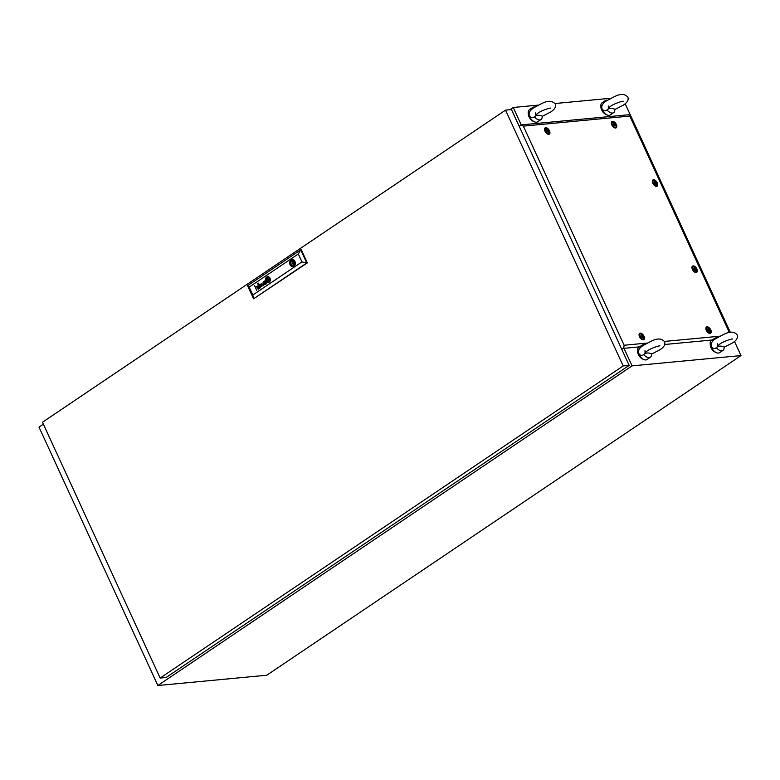 <?xml version="1.0" encoding="UTF-8"?>
<svg xmlns="http://www.w3.org/2000/svg" width="780" height="780" viewBox="0 0 780 780"><rect width="100%" height="100%" fill="white"/><g stroke="black" fill="none" stroke-linecap="round" stroke-linejoin="round"><path stroke-width="1.17" d="M43.378 424.164L39 427.118L157.852 685.513L266.779 675.226L741 355.582L734.506 341.474M521.235 124.897L513.221 107.474L538.317 105.105M554.99 103.526L610.935 98.241M157.852 685.513L632.073 365.869L624 348.328M632.073 365.869L741 355.582M730.333 332.397L625.17 103.75M513.221 107.474L509.876 109.727M533.793 121.485A5.86 3.208 -124 0 1 529.015 116.766A5.86 3.208 -124 0 1 528.304 113.344M534.398 116.805C536.279 115.011 538.853 114.767 542.139 116.074A7.322 4.007 -124 0 1 540.998 119.545A7.322 4.007 -124 0 1 534.398 116.805C532.652 118.228 531.043 117.926 529.562 115.888M540.998 119.545L537.605 121.826A7.322 4.007 -124 0 1 529.162 116.162A7.322 4.007 -124 0 1 529.425 109.678L532.808 107.396A7.322 4.007 -124 0 1 534.846 107.055M531.687 109.376A7.322 4.007 -124 0 1 532.808 107.396M606.411 114.631A5.86 3.208 -124 0 1 601.633 109.912A5.86 3.208 -124 0 1 600.922 106.48M607.025 109.951C608.897 108.157 611.471 107.913 614.757 109.219A7.322 4.007 -124 0 1 613.616 112.681A7.322 4.007 -124 0 1 607.025 109.951C605.27 111.374 603.661 111.072 602.179 109.034M613.616 112.681L610.233 114.962A7.322 4.007 -124 0 1 601.78 109.307A7.322 4.007 -124 0 1 602.043 102.823L605.426 100.542A7.322 4.007 -124 0 1 607.464 100.191M604.305 102.511A7.322 4.007 -124 0 1 605.426 100.542M715.757 352.355A5.86 3.208 -124 0 1 710.97 347.636A5.86 3.208 -124 0 1 710.268 344.214M716.362 347.675C718.234 345.881 720.817 345.637 724.103 346.944A7.322 4.007 -124 0 1 722.953 350.405A7.322 4.007 -124 0 1 716.362 347.675C714.617 349.099 712.998 348.796 711.526 346.759M722.953 350.405L719.569 352.687A7.322 4.007 -124 0 1 711.116 347.032A7.322 4.007 -124 0 1 711.38 340.548L714.773 338.267A7.322 4.007 -124 0 1 716.8 337.915M713.651 340.246A7.322 4.007 -124 0 1 714.773 338.267M643.139 359.209A5.86 3.208 -124 0 1 638.352 354.49A5.86 3.208 -124 0 1 637.65 351.068M643.744 354.529C645.616 352.735 648.2 352.492 651.485 353.798A7.322 4.007 -124 0 1 650.335 357.269A7.322 4.007 -124 0 1 643.744 354.529C641.999 355.963 640.38 355.651 638.908 353.613M650.335 357.269L646.951 359.551A7.322 4.007 -124 0 1 638.498 353.886A7.322 4.007 -124 0 1 638.761 347.402L642.154 345.121A7.322 4.007 -124 0 1 644.183 344.779M641.033 347.1A7.322 4.007 -124 0 1 642.154 345.121M505.537 110.136L42.49 422.243L160.153 678.054L623.2 365.947L505.537 110.136L511.495 109.57L629.158 365.381L623.2 365.947M629.158 365.381L166.111 677.498L160.153 678.054M292.49 262.343A0.731 0.585 -95.4 0 0 292.627 263.796A0.731 0.585 -95.4 0 0 292.49 262.343L294.343 262.168A0.731 0.585 -95.4 0 0 294.294 262.236M267.95 280.985L267.988 280.976A2.486 1.989 -95.4 0 0 268.106 280.858A17.004 13.63 -95.4 0 0 268.32 280.663A8.346 6.689 -95.4 0 0 268.456 280.527L268.456 280.527A8.346 6.689 -95.4 0 1 268.34 280.654L268.32 280.663A17.004 13.63 -95.4 0 1 268.135 280.849L268.106 280.858A2.486 1.989 -95.4 0 1 267.988 280.976L267.774 280.907A2.272 1.823 -95.4 0 1 267.618 280.741A3.802 3.052 -95.4 0 1 267.355 280.4A27.7 22.21 -95.4 0 1 267.111 280.03A4.836 3.881 -95.4 0 1 266.897 279.669A2.242 1.794 -95.4 0 1 266.848 279.581L266.857 279.454A0.975 0.78 -95.4 0 1 266.974 279.25A5.431 4.348 -95.4 0 1 267.423 278.733A5.908 4.739 -95.4 0 1 267.569 278.596A778.264 623.99 84.6 0 1 267.784 278.401A2.213 1.774 84.6 0 1 267.93 278.285L268.115 278.353A2.662 2.135 84.6 0 1 268.183 278.421A1.355 1.092 84.6 0 1 268.261 278.509A11.973 9.594 84.6 0 1 268.398 278.674A3.676 2.945 84.6 0 1 268.564 278.918A109.112 87.487 84.6 0 1 268.769 279.23A4.651 3.724 84.6 0 1 269.002 279.62A1.209 0.965 84.6 0 1 269.032 279.679L269.012 279.835A0.819 0.653 84.6 0 1 268.934 279.962A3.647 2.925 84.6 0 1 268.71 280.254A7.088 5.684 84.6 0 1 268.456 280.527A7.088 5.684 84.6 0 0 268.739 280.254L268.71 280.254M268.047 281.268L268.096 281.268A0.663 0.526 -95.4 0 1 267.94 281.229L267.91 281.239A1.56 1.248 -95.4 0 1 267.667 281.073A3.159 2.535 -95.4 0 1 267.267 280.693L267.238 280.693A7.069 5.665 -95.4 0 1 266.955 280.303L266.935 280.312A2.554 2.047 -95.4 0 1 266.838 280.127A3.841 3.081 -95.4 0 1 266.711 279.903L266.682 279.913A3.841 3.081 -95.4 0 0 266.809 280.127A2.554 2.047 -95.4 0 0 266.935 280.312A7.069 5.665 -95.4 0 0 267.238 280.693A3.159 2.535 -95.4 0 0 267.637 281.073A1.56 1.248 -95.4 0 0 267.91 281.239A0.663 0.526 -95.4 0 0 268.047 281.268L268.203 281.219A2.701 2.165 -95.4 0 0 268.466 280.985A5.294 4.241 -95.4 0 0 268.593 280.839A4.768 3.822 84.6 0 0 268.895 280.449A3.676 2.954 84.6 0 0 269.022 280.244A2.827 2.262 84.6 0 0 269.149 280.01A0.643 0.517 84.6 0 0 269.159 279.971A12.529 10.043 84.6 0 0 269.207 279.835A0.614 0.497 84.6 0 0 269.256 279.542L269.227 279.386A3.159 2.525 84.6 0 0 269.11 279.191A2.662 2.135 84.6 0 0 268.905 278.879A19.773 15.854 84.6 0 0 268.7 278.626A2.398 1.921 84.6 0 0 268.535 278.44A7.478 5.996 84.6 0 0 268.31 278.226A1.219 0.975 84.6 0 0 268.193 278.138A2.876 2.311 84.6 0 0 268.027 278.041L267.93 278.002A0.956 0.77 84.6 0 0 267.832 277.982L267.813 277.982M260.344 287.401L260.315 287.401A1.414 1.131 -95.4 0 1 259.906 288.181A2.213 1.774 84.6 0 1 259.75 288.298A1.502 1.209 84.6 0 1 259.574 288.395A0.936 0.751 84.6 0 1 258.843 286.66A5.528 4.426 84.6 0 1 259.087 286.416A6.006 4.817 84.6 0 1 259.233 286.279L259.506 285.646A2.281 1.823 -95.4 0 0 259.418 285.47A1.024 0.819 -95.4 0 0 259.311 285.305L259.106 285.178M260.578 287.664L260.608 287.264A1.589 1.277 -95.4 0 1 260.559 287.167L259.789 285.47A1.706 1.365 84.6 0 0 259.711 285.305A25.828 20.709 84.6 0 0 259.623 285.148A0.624 0.497 84.6 0 0 259.565 285.061A4.144 3.325 84.6 0 0 259.496 284.973L259.428 284.905A1.15 0.926 84.6 0 0 259.321 284.837L259.204 284.798A1.073 0.858 84.6 0 0 259.067 284.788A0.77 0.624 84.6 0 1 259.067 284.788A0.77 0.624 84.6 0 0 258.95 284.807A0.77 0.624 84.6 0 1 259.048 284.788M259.75 286.182L260.003 286.728A1.433 1.15 84.6 0 1 260.072 286.894A1.433 1.15 84.6 0 0 260.032 286.728L259.75 286.182A4.943 3.968 -95.4 0 0 259.545 286.357L259.35 286.543A5.382 4.319 84.6 0 0 259.214 286.679A1.755 1.414 -95.4 0 0 259.028 286.894A0.926 0.741 -95.4 0 0 258.882 287.362L258.901 287.537A0.848 0.682 -95.4 0 0 259.906 287.761A1.063 0.858 84.6 0 0 260.12 287.215A0.673 0.536 84.6 0 1 259.935 287.761L259.906 287.761M265.473 284.076L265.444 284.076A1.433 1.15 -95.4 0 0 265.58 283.93A1.433 1.15 -95.4 0 1 265.473 284.076A0.79 0.634 84.6 0 1 265.102 284.212L264.878 284.144A0.682 0.546 84.6 0 1 264.556 283.627L264.556 283.491A0.799 0.634 84.6 0 1 264.644 283.169A2.145 1.716 84.6 0 1 264.722 283.043A0.897 0.722 84.6 0 1 264.8 282.945A6.103 4.894 84.6 0 1 264.888 282.857A4.192 3.354 84.6 0 1 265.024 282.721L265.678 282.906A2.077 1.667 -95.4 0 1 265.736 283.043A0.946 0.76 -95.4 0 1 265.765 283.589A0.634 0.507 -95.4 0 0 265.765 283.043A2.077 1.667 -95.4 0 0 265.707 282.896L265.424 282.36M265.083 284.622A0.809 0.653 -95.4 0 1 264.966 284.612L264.937 284.622A0.839 0.673 -95.4 0 1 264.41 283.013A1.657 1.326 -95.4 0 1 264.566 282.808A4.436 3.559 -95.4 0 1 264.79 282.584L264.761 282.584A4.436 3.559 -95.4 0 0 264.537 282.818A1.657 1.326 -95.4 0 0 264.381 283.023A1.034 0.829 -95.4 0 0 265.356 284.524A1.93 1.55 -95.4 0 0 265.717 284.222A1.238 0.994 84.6 0 0 265.951 283.735A2.067 1.657 84.6 0 0 265.99 283.579A1.404 1.121 84.6 0 0 266.068 283.744A1.404 1.121 84.6 0 1 266.019 283.579L265.99 283.579M267.745 277.68A0.956 0.77 84.6 0 1 267.881 277.69L267.852 277.69A0.956 0.77 84.6 0 0 267.715 277.69L267.715 277.69A0.907 0.731 84.6 0 1 267.745 277.68A0.907 0.731 84.6 0 0 267.706 277.69A0.907 0.731 84.6 0 1 267.715 277.69L267.696 277.69A0.907 0.731 84.6 0 0 267.481 277.748A1.375 1.102 84.6 0 0 267.257 277.933A5.908 4.739 84.6 0 0 267.13 278.08A5.119 4.105 -95.4 0 0 266.887 278.372A2.281 1.833 -95.4 0 0 266.702 278.684A4.66 3.734 -95.4 0 0 266.477 279.201A1.287 1.034 -95.4 0 0 266.438 280.088L266.477 280.205A2.165 1.736 -95.4 0 0 266.662 280.498A4.963 3.978 -95.4 0 0 267.004 280.917A2.876 2.311 -95.4 0 0 267.481 281.327A2.467 1.979 -95.4 0 0 267.969 281.551A0.848 0.673 -95.4 0 0 268.466 281.473A1.833 1.472 -95.4 0 0 268.622 281.327A9.399 7.537 -95.4 0 0 268.759 281.19A1.999 1.609 84.6 0 0 268.944 280.956A1.999 1.609 84.6 0 1 268.788 281.18L268.759 281.19M268.203 281.57L268.174 281.57A0.848 0.673 -95.4 0 0 268.476 281.463A1.833 1.472 -95.4 0 0 268.651 281.317A9.399 7.537 -95.4 0 0 268.788 281.18M268.261 281.892A1.414 1.131 -95.4 0 1 268.115 281.892A2.301 1.843 -95.4 0 1 267.608 281.755L267.579 281.765A2.827 2.262 -95.4 0 1 267.033 281.395A3.432 2.749 -95.4 0 1 266.497 280.781A1.96 1.57 -95.4 0 1 266.263 280.351A1.306 1.043 -95.4 0 1 266.156 279.659A2.74 2.194 -95.4 0 1 266.351 278.733A3.003 2.408 -95.4 0 1 266.994 277.719L266.965 277.729A3.003 2.408 -95.4 0 0 266.321 278.733A2.74 2.194 -95.4 0 0 266.126 279.659A1.306 1.043 -95.4 0 0 266.233 280.351A1.96 1.57 -95.4 0 0 266.468 280.79A3.432 2.749 -95.4 0 0 267.004 281.395A2.827 2.262 -95.4 0 0 267.579 281.765A2.301 1.843 -95.4 0 0 268.086 281.892A1.414 1.131 -95.4 0 0 268.778 281.658A2.321 1.862 -95.4 0 0 268.915 281.531A3.442 2.759 84.6 0 0 269.431 280.81A2.74 2.203 84.6 0 0 269.734 279.903A1.794 1.443 84.6 0 0 269.724 279.191A1.199 0.965 84.6 0 0 269.568 278.723A3.9 3.12 84.6 0 0 269.295 278.304A2.515 2.009 84.6 0 0 268.798 277.797A4.885 3.91 84.6 0 0 268.388 277.534A1.901 1.521 84.6 0 0 267.472 277.397A1.804 1.443 84.6 0 1 267.657 277.368M267.677 276.676A2.964 2.379 -95.4 0 0 266.77 277.007A2.964 2.379 -95.4 0 0 265.678 280.449A2.964 2.379 -95.4 0 0 268.223 282.584A2.964 2.379 -95.4 0 0 269.149 282.243A2.964 2.379 -95.4 0 0 270.202 278.801A2.964 2.379 -95.4 0 0 267.667 276.676A2.964 2.379 -95.4 0 0 266.74 277.007A2.964 2.379 -95.4 0 0 265.707 280.439A2.964 2.379 -95.4 0 0 268.232 282.575M268.242 282.233L268.271 282.224A2.135 1.706 -95.4 0 0 269.1 281.863L269.071 281.863A2.506 2.009 -95.4 0 1 268.924 281.98A2.135 1.706 -95.4 0 0 268.924 281.98A2.135 1.706 -95.4 0 1 267.901 282.224A2.964 2.379 -95.4 0 1 266.945 281.814A2.915 2.34 -95.4 0 1 266.126 280.839A2.087 1.677 -95.4 0 1 265.844 279.659A2.808 2.252 -95.4 0 1 266.029 278.577A3.022 2.428 -95.4 0 1 266.341 277.943A2.837 2.272 -95.4 0 1 266.809 277.387A3.461 2.769 84.6 0 1 266.955 277.28A1.891 1.521 84.6 0 1 267.579 277.036A2.72 2.184 84.6 0 1 267.599 277.036A2.72 2.184 84.6 0 1 268.271 277.105A2.749 2.203 84.6 0 1 269.11 277.582A3.266 2.623 84.6 0 1 269.695 278.314A2.018 1.618 84.6 0 1 269.977 280.205A3.091 2.477 84.6 0 1 269.665 281.112A2.857 2.291 84.6 0 1 269.071 281.863M292.198 259.545A3.539 2.837 -95.4 0 0 291.661 259.672A3.539 2.837 -95.4 0 0 291.125 259.945A3.539 2.837 -95.4 0 0 290.648 260.354A3.539 2.837 -95.4 0 0 289.965 264.381A3.539 2.837 -95.4 0 0 292.861 266.594A3.539 2.837 -95.4 0 0 293.933 266.194A3.539 2.837 -95.4 0 0 295.201 262.09A3.539 2.837 -95.4 0 0 292.168 259.555A3.539 2.837 -95.4 0 0 291.067 259.954A3.539 2.837 -95.4 0 0 289.799 264.059A3.539 2.837 -95.4 0 0 292.831 266.604M294.45 265.746L294.011 264.781A2.438 1.96 -95.4 0 0 292.12 260.676L291.661 259.672M257.673 283.637L257.907 284.125L257.302 283.891M258.433 283.13L258.658 283.618L258.053 283.384M252.827 295.006L301.938 261.904L298.301 253.978L249.181 287.079L252.827 295.006L253.578 298.808L307.34 262.909L301.324 249.815L300.739 249.873L306.764 262.967L307.34 262.909M264.761 282.584A7.79 6.24 84.6 0 1 264.907 282.457L265.18 281.824A5.869 4.709 84.6 0 0 265.112 281.677A1.004 0.809 84.6 0 0 265.005 281.512L265.034 281.502A1.004 0.809 84.6 0 1 265.142 281.677A5.869 4.709 84.6 0 1 265.21 281.814L265.307 282.106M266.194 283.852L266.263 283.832A0.702 0.566 -95.4 0 0 266.331 283.793L266.487 283.589A0.751 0.605 -95.4 0 0 266.487 283.589L266.311 283.491A0.877 0.702 -95.4 0 1 266.243 283.384L265.434 281.59A2.623 2.106 -95.4 0 0 265.278 281.297A0.916 0.741 -95.4 0 0 264.79 280.956A1.258 1.004 -95.4 0 0 264.157 281.219A1.833 1.472 -95.4 0 0 263.825 281.629A0.985 0.79 -95.4 0 0 263.825 282.789L264.108 282.594A1.765 1.414 84.6 0 1 264.049 282.438A0.965 0.77 84.6 0 1 263.991 282.029L264.049 281.814A0.877 0.702 84.6 0 1 264.235 281.56A1.794 1.443 84.6 0 1 264.478 281.395A0.722 0.575 84.6 0 1 264.654 281.346L264.654 281.346M261.31 283.218L261.856 286.202L259.798 284.242L261.895 286.786L261.661 283.598L263.689 285.568L263.045 282.058L263.357 285.188L261.31 283.218L261.856 286.202M258.17 286.601A1.141 0.916 84.6 0 1 258.043 286.192A1.141 0.916 84.6 0 0 258.151 286.611L258.433 286.416A1.219 0.975 -95.4 0 1 258.317 286.055L258.326 285.811A0.692 0.556 -95.4 0 1 258.482 285.47A1.462 1.17 -95.4 0 1 258.931 285.178L259.019 285.158M258.892 284.827A0.926 0.741 84.6 0 0 258.794 284.866A9.477 7.595 84.6 0 0 258.706 284.915A1.131 0.907 84.6 0 0 258.59 284.993L258.56 284.993A2.847 2.281 84.6 0 0 258.404 285.139A1.375 1.102 84.6 0 0 258.102 285.607L258.073 285.607A0.965 0.77 84.6 0 0 258.043 286.192L258.014 286.192A0.965 0.77 84.6 0 1 258.375 285.148A2.847 2.281 84.6 0 1 258.56 284.993A1.131 0.907 84.6 0 1 258.677 284.915A9.477 7.595 84.6 0 1 258.765 284.866A0.926 0.741 84.6 0 1 258.863 284.827A3.744 3.003 84.6 0 1 258.95 284.807L258.95 284.807A3.744 3.003 84.6 0 0 258.892 284.827L258.863 284.827M256.63 286.738A0.741 0.595 84.6 0 1 256.737 286.738A0.741 0.595 84.6 0 0 256.601 286.738L256.601 286.738A0.741 0.595 84.6 0 1 256.63 286.738A0.741 0.595 84.6 0 0 256.406 286.796A1.355 1.092 84.6 0 0 256.045 287.157A0.858 0.692 84.6 0 0 255.928 287.45L255.918 287.576A1.17 0.936 84.6 0 0 255.918 287.654L255.918 287.742A1.121 0.897 84.6 0 0 255.938 287.83L255.967 287.918A6.455 5.177 84.6 0 0 255.996 287.995A1.15 0.916 84.6 0 0 256.035 288.083L255.723 287.42A1.121 0.897 -95.4 0 1 255.82 287.196L255.791 287.206A4.914 3.939 84.6 0 1 255.85 287.05A0.926 0.751 84.6 0 1 255.938 286.874A1.97 1.58 -95.4 0 1 256.24 286.543A1.238 0.994 -95.4 0 1 256.688 286.348A1.238 0.994 -95.4 0 0 256.269 286.543A1.97 1.58 -95.4 0 0 255.967 286.874L255.938 286.874M258.19 289.282L257.254 287.245A1.814 1.453 84.6 0 0 257.127 287.03L257.098 287.03A0.956 0.77 84.6 0 0 256.99 286.865L256.854 286.777A0.624 0.507 84.6 0 0 256.737 286.738L256.708 286.738A0.624 0.507 84.6 0 1 256.825 286.777L256.961 286.865A0.956 0.77 84.6 0 1 257.098 287.03A1.814 1.453 84.6 0 1 257.224 287.255L258.453 289.107L257.507 287.06A2.194 1.755 -95.4 0 0 257.459 286.962A9.282 7.439 -95.4 0 0 257.371 286.796A1.024 0.819 84.6 0 0 257.293 286.66A1.345 1.082 -95.4 0 0 257.166 286.523A0.702 0.556 -95.4 0 0 256.688 286.348L256.62 286.357M266.623 279.601A1.19 0.956 84.6 0 1 266.692 279.357L266.692 279.357A1.989 1.599 -95.4 0 1 266.897 278.947A1.989 1.599 -95.4 0 0 266.721 279.347A1.19 0.956 84.6 0 0 266.653 279.601M267.784 277.992L267.667 278.06A20.485 16.429 84.6 0 0 267.442 278.265A2.34 1.882 84.6 0 0 267.316 278.411L267.286 278.411A3.442 2.759 -95.4 0 0 267.111 278.674A17.287 13.855 -95.4 0 0 266.897 278.947L266.897 278.947A17.287 13.855 -95.4 0 1 267.111 278.674L267.082 278.674A3.442 2.759 -95.4 0 1 267.286 278.411A2.34 1.882 84.6 0 1 267.413 278.275A20.485 16.429 84.6 0 1 267.637 278.06L267.755 277.992M269.09 280.732A24.473 19.617 84.6 0 1 268.944 280.956L268.944 280.956A24.473 19.617 84.6 0 0 269.119 280.732L269.09 280.732A2.203 1.765 84.6 0 0 269.266 280.4A7.703 6.181 84.6 0 0 269.373 280.147A1.57 1.258 84.6 0 0 269.48 279.718A1.57 1.258 84.6 0 1 269.402 280.137A7.703 6.181 84.6 0 1 269.295 280.4A2.203 1.765 84.6 0 1 269.119 280.732M268.817 278.275A3.315 2.652 84.6 0 1 269.227 278.772L269.227 278.772A3.315 2.652 84.6 0 0 268.846 278.275L268.817 278.275A3.656 2.935 84.6 0 0 268.544 278.031A3.656 2.935 84.6 0 1 268.846 278.275M268.33 277.885A2.798 2.242 84.6 0 1 268.544 278.031L268.544 278.031A2.798 2.242 84.6 0 0 268.359 277.885L268.33 277.885A2.438 1.96 84.6 0 0 268.193 277.807A1.872 1.502 84.6 0 0 267.852 277.69M301.938 261.904L306.764 262.967L253.578 298.808L247.562 285.714L300.739 249.873L298.301 253.978M247.562 285.714L249.181 287.079M290.648 260.354L291.106 261.358A2.438 1.96 -95.4 0 0 292.997 265.463L293.446 266.458M267.628 277.027L267.608 277.036A2.72 2.184 84.6 0 1 267.628 277.027A2.72 2.184 84.6 0 1 268.3 277.095A2.749 2.203 84.6 0 1 269.139 277.582A3.266 2.623 84.6 0 1 269.724 278.314A2.018 1.618 84.6 0 1 270.007 280.205A3.091 2.477 84.6 0 1 269.695 281.112A2.857 2.291 84.6 0 1 269.1 281.863M266.965 277.729A2.564 2.057 84.6 0 1 267.111 277.602A1.774 1.423 -95.4 0 1 267.325 277.456A1.004 0.799 84.6 0 1 267.472 277.397L267.472 277.397A1.004 0.799 84.6 0 0 267.355 277.456A1.774 1.423 -95.4 0 0 267.14 277.592L267.111 277.602M264.79 282.584A7.79 6.24 84.6 0 1 264.937 282.457L265.337 282.097M264.742 280.966A1.258 1.004 -95.4 0 0 264.186 281.219A1.833 1.472 -95.4 0 0 263.854 281.619A0.985 0.79 -95.4 0 0 263.845 282.769M263.045 282.067L263.357 285.188M261.661 283.598L263.416 285.763M260.12 284.037L261.914 286.767M259.409 288.444A0.809 0.643 84.6 0 1 258.872 286.66A5.528 4.426 84.6 0 1 259.116 286.406A6.006 4.817 84.6 0 1 259.262 286.279L259.535 285.636A2.281 1.823 -95.4 0 0 259.447 285.47A1.024 0.819 -95.4 0 0 259.34 285.305L259.135 285.168M256.708 290.277L254.582 285.724M268.018 278.265L268.144 278.343A2.662 2.135 84.6 0 1 268.213 278.421A1.355 1.092 84.6 0 1 268.291 278.509A11.973 9.594 84.6 0 1 268.427 278.674A3.676 2.945 84.6 0 1 268.593 278.918A109.112 87.487 84.6 0 1 268.798 279.23A4.651 3.724 84.6 0 1 269.032 279.62A1.209 0.965 84.6 0 1 269.061 279.679L269.041 279.835A0.819 0.653 84.6 0 1 268.964 279.962A3.647 2.925 84.6 0 1 268.739 280.254M267.725 280.625L267.13 279.328L268.154 278.626L268.759 279.932L267.725 280.625L267.13 279.328L268.164 278.645M294.265 265.346L292.997 265.463M292.919 260.695L293.134 261.163L291.106 261.358M293.134 261.163A2.438 1.96 -95.4 0 0 292.666 262.324M292.802 263.786A2.438 1.96 -95.4 0 0 294.226 265.249M291.837 260.062L290.852 260.159M545.025 131.225A3.754 2.057 -124 0 1 544.723 128.437A3.754 2.057 -124 0 1 546.936 127.969A3.754 2.057 -124 0 1 549.5 130.796A3.754 2.057 -124 0 1 548.701 134.326A3.754 2.057 -124 0 1 545.025 131.225M611.842 124.907A3.754 2.057 -124 0 1 611.539 122.119A3.754 2.057 -124 0 1 613.743 121.66A3.754 2.057 -124 0 1 616.307 124.488A3.754 2.057 -124 0 1 615.508 128.018A3.754 2.057 -124 0 1 611.842 124.907M652.782 183.28A3.754 2.057 -124 0 1 652.48 180.492A3.754 2.057 -124 0 1 654.683 180.034A3.754 2.057 -124 0 1 657.248 182.861A3.754 2.057 -124 0 1 656.448 186.391A3.754 2.057 -124 0 1 652.782 183.28M692.396 269.412A3.754 2.057 -124 0 1 692.094 266.623A3.754 2.057 -124 0 1 694.298 266.165A3.754 2.057 -124 0 1 696.862 268.993A3.754 2.057 -124 0 1 696.072 272.522A3.754 2.057 -124 0 1 692.396 269.412M706.319 330.34A3.754 2.057 -124 0 1 706.017 327.551A3.754 2.057 -124 0 1 708.23 327.083A3.754 2.057 -124 0 1 710.794 329.911A3.754 2.057 -124 0 1 709.995 333.44A3.754 2.057 -124 0 1 706.319 330.34M639.512 336.648A3.754 2.057 -124 0 1 639.21 333.86A3.754 2.057 -124 0 1 641.423 333.392A3.754 2.057 -124 0 1 643.978 336.229A3.754 2.057 -124 0 1 643.188 339.758A3.754 2.057 -124 0 1 639.512 336.648M729.398 332.582L629.821 116.064L523.341 126.126L624.127 345.248L647.185 343.064M664.433 341.435L719.803 336.209M621.709 349.186L623.698 348.358L624.127 345.248M523.341 126.126L520.933 124.927L628.856 114.738L629.821 116.064M519.295 126.535L520.933 124.927M623.327 348.611L624.097 348.533M712.198 340.002L664.745 344.477M639.581 346.856L623.698 348.358M621.797 349.381L623.23 348.416M641.101 335.673C641.842 337.262 642.496 337.623 643.071 336.745C642.33 335.156 641.677 334.796 641.101 335.673L641.101 335.654M642.661 337.409L643.071 336.745M642.895 336.882L642.895 336.863C642.164 335.264 641.501 334.912 640.936 335.79M643.012 336.122A1.56 0.858 -124 0 1 642.72 337.584A1.56 0.858 -124 0 1 641.16 336.297A1.56 0.858 -124 0 1 641.452 334.825A1.56 0.858 -124 0 1 643.012 336.122M643.49 336.268A2.925 1.609 -124 0 1 643.383 338.861A2.925 1.609 -124 0 1 640 336.599A2.925 1.609 -124 0 1 640.107 334.006A2.925 1.609 -124 0 1 643.49 336.268M643.383 338.861L642.369 339.553A2.925 1.609 -124 0 1 642.31 339.583M641.511 335.01L641.228 335.556M639.044 334.727A2.925 1.609 -124 0 1 639.093 334.688L640.107 334.006M707.918 329.365C708.649 330.954 709.303 331.315 709.878 330.437C709.137 328.838 708.484 328.487 707.918 329.365L707.918 329.345M709.468 331.1L709.878 330.437M709.702 330.564L709.712 330.544C708.971 328.955 708.318 328.594 707.743 329.472M709.829 329.813A1.56 0.858 -124 0 1 709.527 331.276A1.56 0.858 -124 0 1 707.967 329.989A1.56 0.858 -124 0 1 708.259 328.517A1.56 0.858 -124 0 1 709.829 329.813M710.297 329.959A2.925 1.609 -124 0 1 710.19 332.553A2.925 1.609 -124 0 1 706.817 330.291A2.925 1.609 -124 0 1 706.924 327.697A2.925 1.609 -124 0 1 710.297 329.959M710.19 332.553L709.176 333.235A2.925 1.609 -124 0 1 709.127 333.274M708.328 328.702L708.142 329.199M705.851 328.419A2.925 1.609 -124 0 1 705.9 328.38L706.924 327.697M693.986 268.437C694.726 270.026 695.38 270.387 695.945 269.51C695.214 267.92 694.561 267.56 693.986 268.437L693.986 268.418M695.536 270.173L695.945 269.51M695.779 269.646L695.779 269.627C695.038 268.037 694.385 267.677 693.82 268.554M695.896 268.885A1.56 0.858 -124 0 1 695.604 270.358A1.56 0.858 -124 0 1 694.034 269.061A1.56 0.858 -124 0 1 694.337 267.599A1.56 0.858 -124 0 1 695.896 268.885M696.374 269.041A2.925 1.609 -124 0 1 696.267 271.635A2.925 1.609 -124 0 1 692.884 269.373A2.925 1.609 -124 0 1 692.991 266.779A2.925 1.609 -124 0 1 696.374 269.041M696.267 271.635L695.253 272.317A2.925 1.609 -124 0 1 695.194 272.347M694.395 267.774L694.219 268.271M691.928 267.501A2.925 1.609 -124 0 1 691.977 267.462L692.991 266.779M654.371 182.305C655.112 183.895 655.765 184.255 656.331 183.378C655.59 181.789 654.937 181.428 654.371 182.305L654.371 182.286M655.922 184.041L656.331 183.378M656.165 183.514L656.165 183.495C655.424 181.906 654.771 181.545 654.196 182.422M656.282 182.754A1.56 0.858 -124 0 1 655.99 184.216A1.56 0.858 -124 0 1 654.42 182.929A1.56 0.858 -124 0 1 654.722 181.467A1.56 0.858 -124 0 1 656.282 182.754M656.76 182.91A2.925 1.609 -124 0 1 656.653 185.503A2.925 1.609 -124 0 1 653.269 183.232A2.925 1.609 -124 0 1 653.377 180.638A2.925 1.609 -124 0 1 656.76 182.91M656.653 185.503L655.629 186.186A2.925 1.609 -124 0 1 655.58 186.215M654.781 181.643L654.596 182.14M652.304 181.36A2.925 1.609 -124 0 1 652.363 181.33L653.377 180.638M613.431 123.932C614.162 125.531 614.825 125.882 615.391 125.005C614.65 123.415 613.996 123.055 613.431 123.932L613.431 123.913M614.981 125.668L615.391 125.005M615.225 125.141L615.225 125.122C614.484 123.532 613.831 123.172 613.255 124.049M615.342 124.381A1.56 0.858 -124 0 1 615.04 125.853A1.56 0.858 -124 0 1 613.48 124.556A1.56 0.858 -124 0 1 613.772 123.094A1.56 0.858 -124 0 1 615.342 124.381M615.81 124.537A2.925 1.609 -124 0 1 615.712 127.13A2.925 1.609 -124 0 1 612.329 124.868A2.925 1.609 -124 0 1 612.437 122.275A2.925 1.609 -124 0 1 615.81 124.537M615.712 127.13L614.689 127.813A2.925 1.609 -124 0 1 614.64 127.852M613.841 123.269L613.548 123.825M611.364 122.996A2.925 1.609 -124 0 1 611.423 122.957L612.437 122.275M546.624 130.25C547.355 131.839 548.008 132.191 548.584 131.323C547.843 129.724 547.19 129.373 546.624 130.25L546.624 130.221M548.174 131.986L548.584 131.323M548.408 131.45L548.418 131.43C547.677 129.841 547.024 129.48 546.448 130.357M548.535 130.699A1.56 0.858 -124 0 1 548.233 132.161A1.56 0.858 -124 0 1 546.673 130.874A1.56 0.858 -124 0 1 546.965 129.402A1.56 0.858 -124 0 1 548.535 130.699M549.003 130.845A2.925 1.609 -124 0 1 548.896 133.439A2.925 1.609 -124 0 1 545.522 131.176A2.925 1.609 -124 0 1 545.63 128.583A2.925 1.609 -124 0 1 549.003 130.845M548.896 133.439L547.882 134.121A2.925 1.609 -124 0 1 547.833 134.16M547.033 129.578L546.848 130.075M544.557 129.304A2.925 1.609 -124 0 1 544.606 129.266L545.63 128.583M529.942 116.513L529.464 115.733C528.362 112.983 529.883 110.263 534.027 107.582C541.164 104.228 549.257 97.607 555.184 103.906C556.276 106.645 554.765 109.366 550.621 112.047L542.168 116.376M535.675 112.876L535.684 115.05L537.849 113.256C540.979 110.672 550.183 107.679 550.612 108.176M602.56 109.648L602.082 108.868C600.98 106.119 602.501 103.409 606.645 100.727C613.782 97.364 621.875 90.753 627.803 97.042C628.904 99.791 627.383 102.511 623.24 105.183L614.786 109.522M608.293 106.012L608.303 108.186L610.467 106.392C613.597 103.818 622.801 100.815 623.23 101.322M711.896 347.383L711.428 346.593C710.326 343.844 711.847 341.133 715.981 338.452C723.118 335.088 731.221 328.477 737.139 334.766C738.241 337.516 736.72 340.236 732.586 342.917L724.123 347.246M717.639 343.736L717.649 345.91L719.803 344.116C722.943 341.543 732.137 338.54 732.576 339.046M639.278 354.237L638.81 353.457C637.708 350.707 639.23 347.987 643.364 345.306C650.5 341.952 658.603 335.341 664.521 341.63C665.623 344.38 664.102 347.09 659.958 349.772L651.505 354.11M645.021 350.6L645.031 352.774L647.185 350.981C650.325 348.406 659.519 345.404 659.958 345.91M294.479 263.62L292.627 263.796"/></g></svg>
